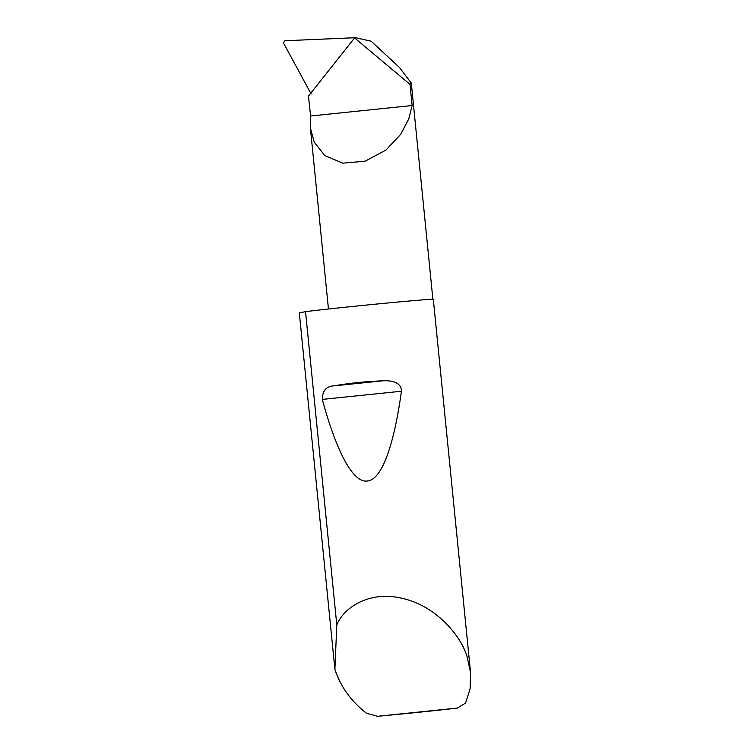 <?xml version="1.0" encoding="UTF-8"?>
<svg xmlns="http://www.w3.org/2000/svg" width="754" height="754" viewBox="0 0 754 754"><rect width="100%" height="100%" fill="white"/><g stroke="black" fill="none" stroke-linecap="round" stroke-linejoin="round"><path stroke-width="1.13" d="M354.597 37.936L410.025 84.41L412.127 105.522L408.838 118.755L400.666 134.372L385.925 150.065L365.134 161.196L342.731 163.166L324.767 155.522L314.277 142.27L310.384 127.963L310.601 115.993L308.461 96.078L354.597 37.936L355.464 37.7L284.899 40.744L283.429 42.846L311.157 94.014M334.333 385.822C348.961 383.202 365.143 381.533 382.9 380.808C390.101 380.355 401.571 381.665 401.411 391.241C394.21 444.125 382.014 480.025 367.264 481.014C352.58 483.06 336.03 450.129 322.297 399.403C322.382 390.638 326.388 386.114 334.333 385.822L382.9 380.808M377.575 716.3L366.538 713.275C351.553 701.625 341.147 687.431 335.332 670.664L334.899 669.316L336.793 624.915C343.664 607.677 369.62 589.93 403.343 598.619C437.094 606.565 461.514 636.725 467.178 657.064L470.571 672.691L470.11 688.713L465.595 703.058L457.254 708.081L377.575 716.3A64.015 0.895 174.3 0 0 457.254 708.081M336.793 624.915L305.53 311.647A68.105 0.952 -5.7 0 1 373.975 304.314A68.105 0.952 -5.7 0 1 431.467 299.3A68.105 0.952 -5.7 0 1 433.314 299.338L470.571 672.691M355.464 37.7L371.091 41.187L399.413 67.408L411.298 83.044L432.881 299.281M412.127 105.522L310.601 115.993M410.025 84.41L411.298 83.044M334.899 669.316L299.319 312.919L305.53 311.647M322.297 399.403L401.411 391.241M310.384 127.963L328.452 309.008"/></g></svg>
